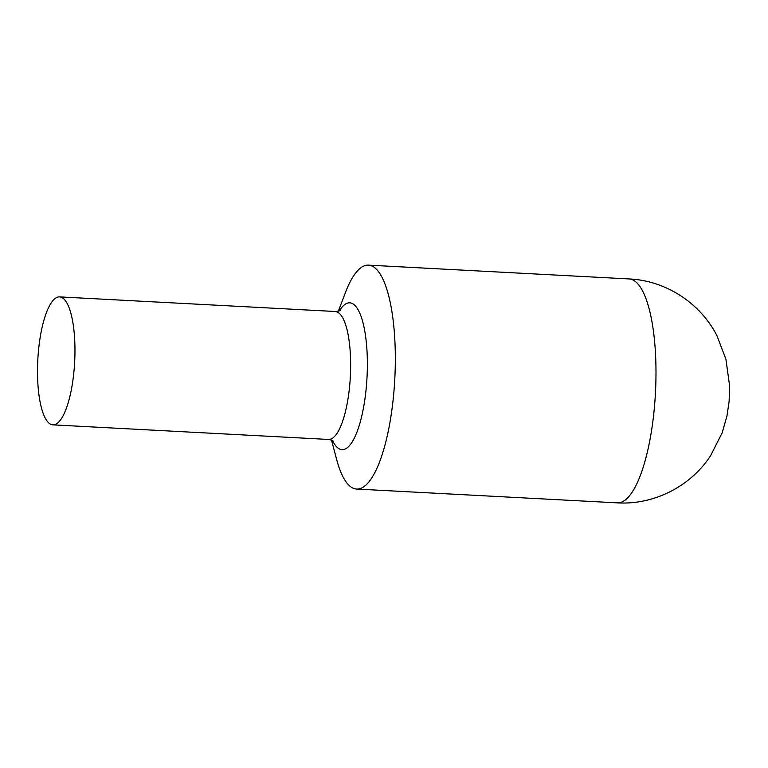 <?xml version="1.0" encoding="UTF-8"?>
<svg xmlns="http://www.w3.org/2000/svg" width="768" height="768" viewBox="0 0 768 768"><rect width="100%" height="100%" fill="white"/><g stroke="black" fill="none" stroke-linecap="round" stroke-linejoin="round"><path stroke-width="1.15" d="M38.4 351.571A64.061 18.461 93 0 1 59.626 296.89A64.061 18.461 93 0 1 74.074 370.166A64.061 18.461 93 0 1 52.848 424.848A64.061 18.461 93 0 1 38.4 351.571M338.342 311.146L345.456 292.502A112.118 32.304 93 0 1 368.477 265.142A112.118 32.304 93 0 1 393.763 393.37A112.118 32.304 93 0 1 356.611 489.053A112.118 32.304 93 0 1 336.614 459.408L331.507 440.122M59.626 296.89L335.309 311.501A64.061 18.461 93 0 1 349.757 384.768A64.061 18.461 93 0 1 328.522 439.45C331.315 439.949 332.938 440.563 333.379 441.274M339.494 310.704A73.488 21.178 93 0 1 361.162 316.666A73.488 21.178 93 0 1 366.336 386.88A73.488 21.178 93 0 1 332.602 440.678M629.136 278.947A112.118 32.304 93 0 1 654.422 407.174A112.118 32.304 93 0 1 617.27 502.858C653.923 505.162 690.826 486.259 710.64 455.616L722.15 432.845L726.941 416.093L729.11 401.501L729.6 385.872L725.942 359.328L716.995 335.808C700.531 303.235 665.827 280.531 629.136 278.947L368.477 265.142M356.611 489.053L617.27 502.858M335.309 311.501C338.131 311.29 339.811 310.858 340.32 310.195M52.848 424.848L328.522 439.45"/></g></svg>
